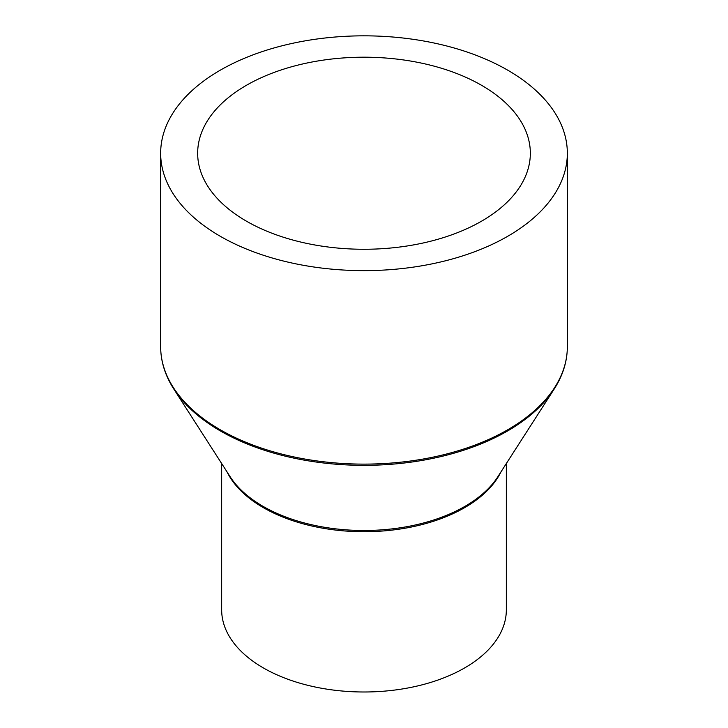 <?xml version="1.0" encoding="UTF-8"?>
<svg xmlns="http://www.w3.org/2000/svg" width="728" height="728" viewBox="0 0 728 728"><rect width="100%" height="100%" fill="white"/><g stroke="black" fill="none" stroke-linecap="round" stroke-linejoin="round"><path stroke-width="1.09" d="M506.342 463.518L506.342 609.818A142.342 82.182 180 0 1 418.473 685.74A142.342 82.182 180 0 1 263.354 667.922A142.342 82.182 180 0 1 221.658 609.818L221.658 463.518M507.789 70.216A203.339 117.399 180 0 1 567.34 153.235A203.339 117.399 180 0 1 441.814 261.698A203.339 117.399 180 0 1 220.211 236.245A203.339 117.399 180 0 1 160.661 153.235A203.339 117.399 180 0 1 286.186 44.772A203.339 117.399 180 0 1 507.789 70.216M246.383 221.139A166.339 96.032 180 0 1 197.661 153.235A166.339 96.032 180 0 1 300.346 64.51A166.339 96.032 180 0 1 481.618 85.331A166.339 96.032 180 0 1 530.339 153.235A166.339 96.032 180 0 1 427.654 241.96A166.339 96.032 180 0 1 246.383 221.139M501.019 471.799A142.342 82.182 180 0 1 263.354 507.653A142.342 82.182 180 0 1 226.981 471.799M263.054 506.351A142.761 82.419 180 0 1 230.148 476.74L173.737 388.925A202.93 117.163 180 0 0 220.511 431.022A202.93 117.163 180 0 0 554.263 388.925L497.852 476.74A142.761 82.419 180 0 1 263.054 506.351M567.34 153.235L567.34 346.719A203.339 117.399 180 0 1 441.814 455.182A203.339 117.399 180 0 1 220.211 429.729A203.339 117.399 180 0 1 160.661 346.719C160.715 361.334 165.074 375.411 173.737 388.925M567.34 346.719C567.285 361.334 562.926 375.411 554.263 388.925M160.661 153.235L160.661 346.719"/></g></svg>

